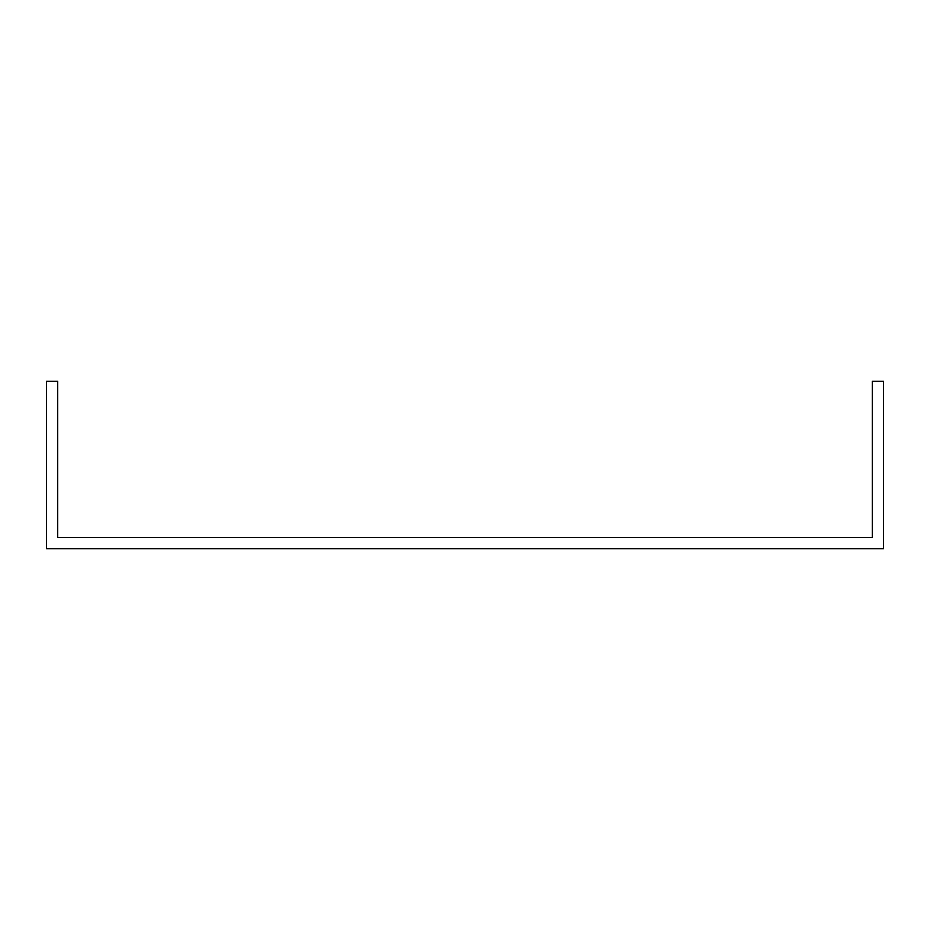 <?xml version="1.0" encoding="UTF-8"?>
<svg xmlns="http://www.w3.org/2000/svg" width="930" height="930" viewBox="0 0 930 930"><rect width="100%" height="100%" fill="white"/><g stroke="black" fill="none" stroke-linecap="round" stroke-linejoin="round"><path stroke-width="1.4" d="M844.44 548.7L883.5 548.7L883.5 381.3L872.34 381.3L872.34 537.54L57.66 537.54L57.66 381.3L46.5 381.3L46.5 548.7L844.44 548.7"/></g></svg>
